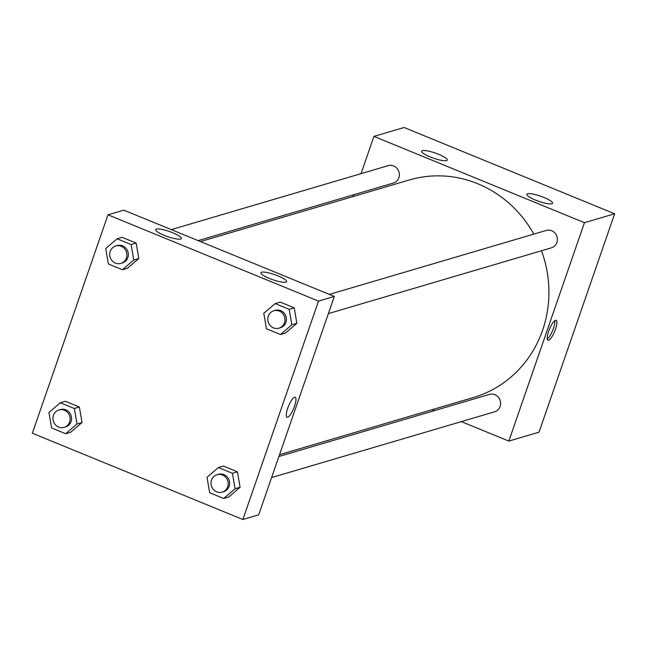 <?xml version="1.0" encoding="UTF-8"?>
<svg xmlns="http://www.w3.org/2000/svg" width="647" height="647" viewBox="0 0 647 647"><rect width="100%" height="100%" fill="white"/><g stroke="black" fill="none" stroke-linecap="round" stroke-linejoin="round"><path stroke-width="0.97" d="M361.026 173.671L373.934 136.396L404.124 127.499L614.65 213.777L539.024 432.18L508.833 441.084L461.343 421.618M353.108 196.551L353.731 194.739M434.501 410.619L432.188 409.672M555.49 320.322A10.773 2.839 -67.7 0 1 556.121 320.322A10.773 2.839 -67.7 0 1 554.665 331.369A10.773 2.839 -67.7 0 1 547.952 340.257A10.773 2.839 -67.7 0 1 549.004 330.261A10.773 2.839 -67.7 0 1 555.49 320.322M373.934 136.396L584.459 222.681L614.65 213.777M584.459 222.681L508.833 441.084M547.249 339.06A10.773 2.839 112.3 0 0 552.627 330.536A10.773 2.839 112.3 0 0 554.778 320.686M430.158 156.914A13.611 2.709 -160.9 0 1 421.618 151.188A13.611 2.709 -160.9 0 1 435.358 153.072A13.611 2.709 -160.9 0 1 447.328 160.092A13.611 2.709 -160.9 0 1 430.158 156.914M535.425 200.052A13.611 2.709 -160.9 0 1 526.876 194.326A13.611 2.709 -160.9 0 1 540.625 196.219A13.611 2.709 -160.9 0 1 552.595 203.231A13.611 2.709 -160.9 0 1 535.425 200.052M271.594 477.567L494.591 411.815A9.074 8.565 -106.4 0 0 500.236 400.695A9.074 8.565 -106.4 0 0 489.456 394.411L278.889 456.499M198.128 240.619L393.311 183.069A9.074 8.565 -106.4 0 0 398.843 177.682A9.074 8.565 -106.4 0 0 396.959 168.325A9.074 8.565 -106.4 0 0 388.176 165.664L171.285 229.62M328.377 313.601L551.365 247.85A9.074 8.565 -106.4 0 0 556.897 242.463A9.074 8.565 -106.4 0 0 555.013 233.106A9.074 8.565 -106.4 0 0 546.238 230.445L329.339 294.401M279.52 454.687L473.45 397.501A113.395 107.022 -106.4 0 0 542.598 330.221A113.395 107.022 -106.4 0 0 541.474 250.761M533.824 234.109A113.395 107.022 -106.4 0 0 409.316 179.979L200.433 241.566M334.321 296.439L123.795 210.154L107.976 214.82L318.502 301.106L334.321 296.439L258.687 514.842L242.876 519.501L32.35 433.223L107.976 214.82M156.372 229.078A13.611 2.709 -160.9 0 1 171.14 232.127A13.611 2.709 -160.9 0 1 181.378 238.508A13.611 2.709 -160.9 0 1 164.201 235.33A13.611 2.709 -160.9 0 1 155.66 229.604A13.611 2.709 -160.9 0 1 156.372 229.078M285.925 282.181A13.611 2.709 -160.9 0 1 269.467 278.469A13.611 2.709 -160.9 0 1 260.919 272.751A13.611 2.709 -160.9 0 1 274.668 274.635A13.611 2.709 -160.9 0 1 286.637 281.655A13.611 2.709 -160.9 0 1 285.925 282.181M237.441 471.809L223.417 466.058L237.441 471.809L240.094 487.28L237.441 471.809L232.41 473.297L235.063 488.768L223.684 498.489L209.66 492.747L207.008 477.268L218.387 467.546L232.41 473.297M228.714 497.009L240.094 487.28L228.714 497.009L223.684 498.489M79.387 407.028L65.363 401.286L79.387 407.028L82.032 422.507L79.387 407.028L74.356 408.516L77.001 423.987L65.63 433.716L51.598 427.966L48.954 412.495L60.325 402.766L74.356 408.516M70.66 432.228L82.032 422.507L70.66 432.228L65.63 433.716M136.161 243.062L122.137 237.312L136.161 243.062L138.814 258.533L136.161 243.062L131.131 244.542L133.783 260.021L122.404 269.742L108.381 264L105.736 248.521L117.107 238.8L131.131 244.542M127.435 268.262L138.814 258.533L127.435 268.262L122.404 269.742M318.502 301.106L242.876 519.501M296.868 323.314L294.223 307.843L280.2 302.092L294.223 307.843L296.868 323.314L285.497 333.043L296.868 323.314L291.837 324.802L280.466 334.523L266.435 328.773L263.79 313.302L275.161 303.58L289.193 309.323L291.837 324.802M287.697 408.233A10.773 2.839 -67.7 0 1 295.202 397.266A10.773 2.839 -67.7 0 1 293.738 408.306A10.773 2.839 -67.7 0 1 287.025 417.194A10.773 2.839 -67.7 0 1 287.697 408.233M287.025 417.194A10.773 2.839 112.3 0 0 293.738 408.306A10.773 2.839 112.3 0 0 295.194 397.258M222.164 492.141L223.603 491.72A9.074 8.565 -106.4 0 0 229.135 486.334A9.074 8.565 -106.4 0 0 227.243 476.976A9.074 8.565 -106.4 0 0 218.468 474.316L217.028 474.744A9.074 8.565 -106.4 0 0 211.383 485.865A9.074 8.565 -106.4 0 0 222.164 492.141A9.074 8.565 -106.4 0 0 227.695 486.762A9.074 8.565 -106.4 0 0 225.811 477.397A9.074 8.565 -106.4 0 0 217.028 474.744M218.387 467.546L223.417 466.058M235.063 488.768L240.094 487.28M64.11 427.368L65.541 426.939A9.074 8.565 -106.4 0 0 71.073 421.561A9.074 8.565 -106.4 0 0 69.189 412.196A9.074 8.565 -106.4 0 0 60.414 409.535L58.974 409.963A9.074 8.565 -106.4 0 0 53.329 421.084A9.074 8.565 -106.4 0 0 64.11 427.368A9.074 8.565 -106.4 0 0 69.633 421.981A9.074 8.565 -106.4 0 0 67.749 412.624A9.074 8.565 -106.4 0 0 58.974 409.963M60.325 402.766L65.363 401.286M77.001 423.987L82.032 422.507M278.938 328.175L280.377 327.754A9.074 8.565 -106.4 0 0 285.909 322.368A9.074 8.565 -106.4 0 0 284.025 313.011A9.074 8.565 -106.4 0 0 275.25 310.35L273.81 310.77A9.074 8.565 -106.4 0 0 268.165 321.899A9.074 8.565 -106.4 0 0 278.938 328.175A9.074 8.565 -106.4 0 0 284.47 322.796A9.074 8.565 -106.4 0 0 282.585 313.431A9.074 8.565 -106.4 0 0 273.81 310.77M275.161 303.58L280.2 302.092M289.193 309.323L294.223 307.843M280.466 334.523L285.497 333.043M120.884 263.394L122.323 262.973A9.074 8.565 -106.4 0 0 127.855 257.587A9.074 8.565 -106.4 0 0 125.971 248.23A9.074 8.565 -106.4 0 0 117.188 245.569L115.756 245.997A9.074 8.565 -106.4 0 0 110.103 257.118A9.074 8.565 -106.4 0 0 120.884 263.394A9.074 8.565 -106.4 0 0 126.416 258.016A9.074 8.565 -106.4 0 0 124.531 248.65A9.074 8.565 -106.4 0 0 115.756 245.997M117.107 238.8L122.137 237.312M133.783 260.021L138.814 258.533"/></g></svg>
